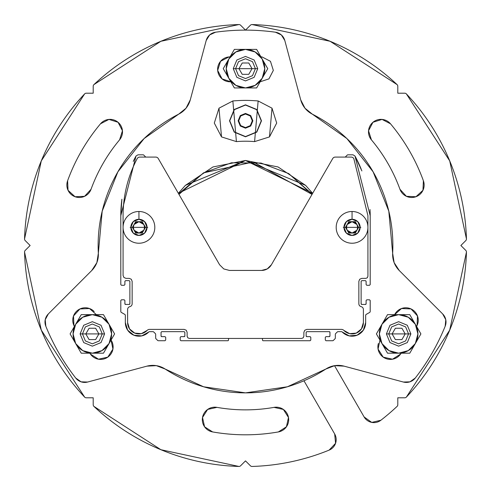 <?xml version="1.0" encoding="UTF-8"?>
<svg xmlns="http://www.w3.org/2000/svg" width="491" height="491" viewBox="0 0 491 491"><rect width="100%" height="100%" fill="white"/><g stroke="black" fill="none" stroke-linecap="round" stroke-linejoin="round"><path stroke-width="0.74" d="M303.966 380.777L334.666 433.952L303.966 380.777L334.666 433.952L335.58 443.287L329.142 450.112A221.048 221.048 0 0 1 252.079 466.45A2.265 2.265 0 0 1 250.41 465.787L245.5 460.877L240.59 465.787A2.265 2.265 0 0 1 238.921 466.45A221.048 221.048 0 0 1 93.916 406.388A2.265 2.265 0 0 1 93.204 404.737L93.204 397.796L86.263 397.796A2.265 2.265 0 0 1 84.612 397.084A221.048 221.048 0 0 1 24.55 252.079A2.265 2.265 0 0 1 25.213 250.41L30.123 245.5L25.213 240.59A2.265 2.265 0 0 1 24.55 238.921A221.048 221.048 0 0 1 84.612 93.916A2.265 2.265 0 0 1 86.263 93.204L93.204 93.204L93.204 86.263A2.265 2.265 0 0 1 93.916 84.612A221.048 221.048 0 0 1 238.921 24.55A2.265 2.265 0 0 1 240.59 25.213L245.5 30.123L250.41 25.213A2.265 2.265 0 0 1 252.079 24.55A221.048 221.048 0 0 1 397.084 84.612A2.265 2.265 0 0 1 397.796 86.263L397.796 93.204L404.737 93.204A2.265 2.265 0 0 1 406.388 93.916A221.048 221.048 0 0 1 466.45 238.921A2.265 2.265 0 0 1 465.787 240.59L460.877 245.5L465.787 250.41A2.265 2.265 0 0 1 466.45 252.079A221.048 221.048 0 0 1 406.388 397.084A2.265 2.265 0 0 1 404.737 397.796L397.796 397.796L397.796 404.737A2.265 2.265 0 0 1 397.084 406.388A221.048 221.048 0 0 1 380.881 420.241L371.748 422.401L364.119 416.951L334.518 365.672M100.483 123.818A189.305 189.305 0 0 0 67.611 180.756A12.471 12.471 0 0 0 84.593 196.32L91.044 189.28A12.471 12.471 0 0 1 75.062 196.738A12.471 12.471 0 0 1 67.611 180.756A189.305 189.305 0 0 1 100.483 123.818A12.471 12.471 0 0 1 118.049 122.277A12.471 12.471 0 0 1 119.583 139.843L122.455 130.741L118.049 122.277L108.947 119.411L100.483 123.818A189.305 189.305 0 0 0 67.611 180.756L68.028 190.287L75.062 196.738L84.593 196.32L91.044 189.28A164.368 164.368 0 0 1 119.583 139.843L122.455 130.741M371.417 139.843A12.471 12.471 0 0 1 372.951 122.277A12.471 12.471 0 0 1 390.517 123.818A12.471 12.471 0 0 0 368.545 130.741L371.417 139.843A164.368 164.368 0 0 1 399.956 189.28L406.407 196.32L415.938 196.738L422.972 190.287L423.389 180.756A189.305 189.305 0 0 0 390.517 123.818L382.053 119.411L372.951 122.277L368.545 130.741L371.399 139.831A164.368 164.368 0 0 1 399.956 189.28L406.407 196.32M335.58 443.287L329.142 450.112A221.048 221.048 0 0 1 252.079 466.45A2.265 2.265 0 0 1 250.41 465.787L245.5 460.877L240.59 465.787A2.265 2.265 0 0 1 238.921 466.45L160.907 449.719L93.916 406.388A2.265 2.265 0 0 1 93.204 404.737L93.204 397.796L86.263 397.796A2.265 2.265 0 0 1 84.612 397.084L41.281 330.093L24.55 252.079A2.265 2.265 0 0 1 25.213 250.41L30.123 245.5L25.213 240.59A2.265 2.265 0 0 1 24.55 238.921L41.281 160.907L84.612 93.916A2.265 2.265 0 0 1 86.263 93.204L93.204 93.204L93.204 86.263A2.265 2.265 0 0 1 93.916 84.612L160.907 41.281L238.921 24.55A2.265 2.265 0 0 1 240.59 25.213L245.5 30.123L250.41 25.213A2.265 2.265 0 0 1 252.079 24.55L330.093 41.281L397.084 84.612A2.265 2.265 0 0 1 397.796 86.263L397.796 93.204L404.737 93.204A2.265 2.265 0 0 1 406.388 93.916L449.719 160.907L466.45 238.921A2.265 2.265 0 0 1 465.787 240.59L460.877 245.5L465.787 250.41A2.265 2.265 0 0 1 466.45 252.079L449.719 330.093L406.388 397.084A2.265 2.265 0 0 1 404.737 397.796L397.796 397.796L397.796 404.737A2.265 2.265 0 0 1 397.084 406.388A221.048 221.048 0 0 1 380.881 420.241L371.748 422.401M312.024 194.399L288.714 173.599L261.034 163.067L231.421 162.803L203.556 172.857L180.927 191.956L178.976 194.393L203.556 172.857L253.276 161.975L312.024 194.399L311.006 193.098L312.024 194.399M283.362 409.439L274.039 407.37A164.368 164.368 0 0 1 216.961 407.37L207.638 409.439L202.513 417.485L204.575 426.802L212.628 431.933A189.305 189.305 0 0 0 278.372 431.933L286.425 426.802L288.487 417.485L283.362 409.439L274.039 407.37A164.368 164.368 0 0 1 216.961 407.37L207.638 409.439M234.201 109.505L229.518 120.804L234.201 132.11L245.5 136.793L256.799 132.11L261.482 120.804L256.799 109.505L245.5 104.822L234.201 109.505L229.518 120.804L234.201 132.11M25.213 250.41L30.123 245.5L25.213 240.59M93.204 404.737L93.204 397.796L86.263 397.796M250.41 465.787L245.5 460.877L240.59 465.787M231.421 162.803L203.556 172.857L231.421 162.803M404.737 397.796L397.796 397.796L397.796 404.737A2.265 2.265 0 0 1 397.084 406.388M465.787 240.59L460.877 245.5L465.787 250.41A2.265 2.265 0 0 1 466.45 252.079M397.796 86.263L397.796 93.204L404.737 93.204M330.093 41.281L397.084 84.612M240.59 25.213L245.5 30.123L250.41 25.213A2.265 2.265 0 0 1 252.079 24.55M91.044 189.28A164.368 164.368 0 0 1 119.583 139.843M84.593 196.32A12.471 12.471 0 0 0 90.884 189.692M310.975 193.061L288.757 173.63M288.671 173.575L261.083 163.073M260.985 163.055L231.47 162.797M203.513 172.881L180.958 191.92M180.921 191.969L178.976 194.399M274.039 407.37A12.471 12.471 0 0 1 288.487 417.485A12.471 12.471 0 0 1 278.372 431.933A189.305 189.305 0 0 1 212.628 431.933A12.471 12.471 0 0 1 202.513 417.485A12.471 12.471 0 0 1 216.961 407.37M212.628 431.933A189.305 189.305 0 0 0 278.372 431.933A12.471 12.471 0 0 0 288.524 417.706A12.471 12.471 0 0 0 274.475 407.303M368.545 130.741A12.471 12.471 0 0 0 371.135 139.505M390.517 123.818A189.305 189.305 0 0 1 423.389 180.756A189.305 189.305 0 0 0 390.517 123.818M423.389 180.756A12.471 12.471 0 0 1 415.938 196.738A12.471 12.471 0 0 1 399.956 189.28M86.263 93.204L93.204 93.204L93.204 86.263M380.881 420.241A11.336 11.336 0 0 1 364.119 416.951M334.666 433.952A11.336 11.336 0 0 1 329.142 450.112M370.042 209.553L370.196 215.69L354.975 155.997L361.879 170.929M361.124 281.275A0.681 0.681 0 0 0 361.124 281.318L361.124 303.763A0.681 0.681 0 0 0 361.806 304.445L365.433 304.445A0.681 0.681 0 0 0 366.114 303.763L366.114 300.48L366.795 299.798L369.514 299.798L370.196 300.48L370.196 311.46A1.135 1.135 0 0 1 369.625 312.442L366.225 314.4L369.625 312.442A1.135 1.135 0 0 0 370.196 311.46L370.196 300.48L369.514 299.798L366.795 299.798M325.981 336.642L325.306 337.317L325.306 340.042L325.981 340.723L332.597 340.723A1.135 1.135 0 0 0 333.401 340.386L335.003 338.784A1.135 1.135 0 0 0 335.335 337.986L335.335 334.389L335.335 337.986A1.135 1.135 0 0 1 335.003 338.784L333.401 340.386A1.135 1.135 0 0 1 332.597 340.723L325.981 340.723L325.306 340.042L325.306 337.317L325.981 336.642L329.271 336.642A0.681 0.681 0 0 0 329.952 335.961L329.952 332.333A0.681 0.681 0 0 0 329.271 331.652L306.826 331.652A0.681 0.681 0 0 0 306.777 331.652M306.151 332.284A0.681 0.681 0 0 0 306.145 332.333L306.145 335.961A0.681 0.681 0 0 0 306.826 336.642L310.116 336.642L310.797 337.317L310.797 340.042L310.116 340.723L262.955 340.723L262.501 340.269L262.501 338.907A0.454 0.454 0 0 0 262.053 338.452L262.501 338.907L262.053 338.452M228.499 338.888A0.454 0.454 0 0 0 228.499 338.907L228.499 340.269L228.045 340.723L180.884 340.723L180.203 340.042L180.203 337.317L180.884 336.642L184.174 336.642A0.681 0.681 0 0 0 184.855 335.961L184.855 332.333A0.681 0.681 0 0 0 184.849 332.284M161.048 332.284A0.681 0.681 0 0 0 161.048 332.333L161.048 335.961A0.681 0.681 0 0 0 161.729 336.642L165.019 336.642L165.694 337.317L165.694 340.042L165.019 340.723L158.403 340.723A1.135 1.135 0 0 1 157.599 340.386L155.997 338.784A1.135 1.135 0 0 1 155.665 337.986L155.665 334.389A1.135 1.135 0 0 0 155.334 333.585A1.135 1.135 0 0 1 155.665 334.389L155.665 337.986A1.135 1.135 0 0 0 155.997 338.784L157.599 340.386A1.135 1.135 0 0 0 158.403 340.723L165.019 340.723L165.694 340.042L165.694 337.317L165.019 336.642L161.729 336.642L161.048 335.961L161.048 332.333L161.729 331.652A0.681 0.681 0 0 0 161.68 331.652M124.205 299.798L121.486 299.798L120.804 300.48L120.804 311.46A1.135 1.135 0 0 0 121.375 312.442L124.775 314.4A1.135 1.135 0 0 1 125.34 315.382L125.34 322.581L127.672 330.197L133.871 335.206L141.807 335.881L148.761 332.002A1.135 1.135 0 0 1 149.577 331.652L152.928 331.652A1.135 1.135 0 0 1 153.726 331.984A1.135 1.135 0 0 0 152.928 331.652L149.577 331.652A1.135 1.135 0 0 0 148.761 332.002A13.601 13.601 0 0 1 125.34 322.581L125.34 315.382A1.135 1.135 0 0 0 124.775 314.4L121.375 312.442A1.135 1.135 0 0 1 120.804 311.46L120.804 300.48L121.486 299.798L124.205 299.798L124.886 300.48L124.886 303.763A0.681 0.681 0 0 0 125.567 304.445L129.194 304.445A0.681 0.681 0 0 0 129.876 303.763L129.876 281.318A0.681 0.681 0 0 0 129.876 281.275M124.886 281.275A0.681 0.681 0 0 0 124.886 281.318L124.886 284.608L124.205 285.289L121.486 285.289L120.804 284.608L120.804 215.69A124.696 124.696 0 0 1 121.897 199.217A124.696 124.696 0 0 0 120.804 215.69L121.897 199.217M138.014 154.812L143.194 154.812A0.681 0.681 0 0 1 143.679 155.015L145.747 157.083L143.679 155.015A0.681 0.681 0 0 0 143.194 154.812L138.014 154.812L136.025 155.997A124.696 124.696 0 0 0 133.245 161.404L136.025 155.997L120.804 215.69L136.025 155.997L138.014 154.812M361.272 169.364A124.696 124.696 0 0 0 354.975 155.997L370.196 215.69A124.696 124.696 0 0 0 370.116 211.228M352.986 154.812L354.975 155.997L352.986 154.812L347.806 154.812L352.986 154.812M365.66 322.581L365.66 315.382A1.135 1.135 0 0 1 366.225 314.4A1.135 1.135 0 0 0 365.66 315.382L365.66 322.581A13.601 13.601 0 0 1 342.239 332.002A1.135 1.135 0 0 0 341.423 331.652A1.135 1.135 0 0 1 342.239 332.002L349.193 335.881L357.129 335.206L363.328 330.197L365.66 322.581M338.072 331.652L341.423 331.652L338.072 331.652A1.135 1.135 0 0 0 337.274 331.984A1.135 1.135 0 0 1 338.072 331.652M335.335 334.389A1.135 1.135 0 0 1 335.666 333.585L337.274 331.984L335.666 333.585A1.135 1.135 0 0 0 335.335 334.389M153.726 331.984L155.334 333.585L153.726 331.984M347.321 155.015A0.681 0.681 0 0 1 347.806 154.812A0.681 0.681 0 0 0 347.321 155.015L345.253 157.083L347.321 155.015M129.243 280.643A0.681 0.681 0 0 0 129.194 280.643L125.567 280.643L124.886 281.318L125.567 280.643A0.681 0.681 0 0 0 125.518 280.643M129.194 280.643L129.876 281.318L129.194 280.643L125.567 280.643M184.223 331.652A0.681 0.681 0 0 0 184.174 331.652L161.729 331.652L161.048 332.333M184.174 331.652L184.855 332.333L184.174 331.652L161.729 331.652M228.947 338.452L228.499 338.907L228.947 338.452A0.454 0.454 0 0 0 228.929 338.452M306.145 332.333L306.826 331.652L306.145 332.333L306.145 335.961L306.826 336.642L310.116 336.642M365.482 280.643A0.681 0.681 0 0 0 365.433 280.643L361.806 280.643L361.124 281.318L361.806 280.643A0.681 0.681 0 0 0 361.763 280.643M366.114 281.318L366.114 284.608L366.795 285.289L369.514 285.289L370.196 284.608L370.196 215.69L370.196 284.608L369.514 285.289L366.795 285.289L366.114 284.608L366.114 281.318L365.433 280.643L366.114 281.318A0.681 0.681 0 0 0 366.114 281.275M124.886 281.318L124.886 284.608L124.205 285.289L121.486 285.289L120.804 284.608L120.804 215.69M124.886 300.48L124.886 303.763L125.567 304.445L129.194 304.445L129.876 303.763L129.876 281.318M184.174 336.642L184.855 335.961L184.855 332.333M228.499 338.907L228.499 340.269L228.045 340.723L180.884 340.723L180.203 340.042L180.203 337.317L180.884 336.642M310.797 337.317L310.797 340.042L310.116 340.723L262.955 340.723L262.501 340.269L262.501 338.907M329.271 336.642L329.952 335.961L329.952 332.333L329.271 331.652L306.826 331.652M335.335 337.986A1.135 1.135 0 0 1 335.003 338.784M361.124 281.318L361.124 303.763L361.806 304.445L365.433 304.445L366.114 303.763L366.114 300.48M365.433 280.643L361.806 280.643M387.614 333.917L409.678 333.917L387.614 333.917M392.1 333.917L395.372 328.252L392.1 333.917L395.372 339.588L392.1 333.917M391.646 340.92L388.749 333.917L391.646 326.92L398.649 324.023L405.646 326.92L408.543 333.917L405.646 340.92L398.649 343.817L391.646 340.92M395.372 339.588L401.92 339.588L395.372 339.588L401.92 339.588L405.192 333.917L401.92 328.252L395.372 328.252L401.92 328.252L405.192 333.917L401.92 328.252L395.372 328.252M401.92 339.588L405.192 333.917L401.92 339.588M81.322 333.917L103.386 333.917L81.322 333.917M85.808 333.917L89.08 328.252L85.808 333.917L89.08 339.588L95.628 339.588L89.08 339.588L85.808 333.917L89.08 339.588M98.9 333.917L95.628 328.252L98.9 333.917L95.628 339.588L98.9 333.917L95.628 328.252L89.08 328.252M85.354 340.92L82.457 333.917L85.354 326.92L92.351 324.023L99.354 326.92L102.251 333.917L99.354 340.92L92.351 343.817L85.354 340.92M343.258 227.364L360.854 227.364L343.258 227.364M343.982 227.364L346.345 233.072L352.059 235.441L357.767 233.072L360.136 227.364L357.767 221.65L352.059 219.287L346.345 221.65L343.982 227.364A8.077 8.077 0 0 1 352.059 219.287A8.077 8.077 0 0 1 360.136 227.364A8.077 8.077 0 0 1 352.059 235.441A8.077 8.077 0 0 1 343.982 227.364M358.602 227.364L355.331 233.029L348.782 233.029L345.511 227.364L348.782 221.693L355.331 221.693L358.602 227.364M336.188 227.364A15.872 15.872 0 0 0 352.059 243.235A15.872 15.872 0 0 0 367.925 227.364A15.872 15.872 0 0 0 352.059 211.492L352.059 219.287L352.059 211.492A15.872 15.872 0 0 0 336.188 227.364M348.782 221.693L347.149 224.528L352.059 221.693L356.963 224.528L357.724 227.364L356.963 230.199L352.059 233.029L347.149 230.199L346.388 227.364L347.149 224.528A5.665 5.665 0 0 1 356.963 224.528L355.331 221.693L348.782 221.693L355.331 221.693M352.059 227.364L357.724 227.364L352.059 227.364M355.331 233.029L348.782 233.029L355.331 233.029L356.963 230.199A5.665 5.665 0 0 1 347.149 230.199L348.782 233.029M234.373 87.932L245.5 87.932A19.272 19.272 0 0 1 228.812 78.296L234.373 87.932M223.245 68.66L228.812 59.024L223.245 68.66L228.812 78.296A19.272 19.272 0 0 1 228.812 59.024L234.373 49.388L228.812 59.024A19.272 19.272 0 0 1 245.5 49.388L234.373 49.388L245.5 49.388A19.272 19.272 0 0 1 262.188 59.024L267.755 68.66L262.188 78.296L267.755 68.66L262.188 59.024A19.272 19.272 0 0 1 262.188 78.296L267.755 68.66L256.627 49.388L234.373 49.388L223.245 68.66M256.627 87.932L262.188 78.296A19.272 19.272 0 0 1 245.5 87.932L256.627 87.932M245.5 49.388L235.864 51.972L228.812 59.024L226.228 68.66L228.812 78.296L235.864 85.348L245.5 87.932L255.136 85.348L262.188 78.296L264.772 68.66L262.188 59.024L255.136 51.972L245.5 49.388M257.744 68.66L254.154 77.32L245.5 80.905L236.846 77.32L233.256 68.66L236.846 60.006L245.5 56.422L254.154 60.006L257.744 68.66L233.256 68.66L257.744 68.66M234.471 68.66L256.529 68.66L234.471 68.66M238.503 75.663L235.6 68.66L238.503 61.663L245.5 58.76L252.497 61.663L255.4 68.66L252.497 75.663L245.5 78.56L238.503 75.663M248.771 62.995L242.229 62.995L238.957 68.66L242.229 74.331L248.771 74.331L252.043 68.66L248.771 62.995L252.043 68.66L248.771 74.331L242.229 74.331L238.957 68.66L242.229 62.995L248.771 62.995M81.23 353.189L92.351 353.189A19.272 19.272 0 0 1 75.663 343.553L81.23 353.189L103.478 353.189L114.606 333.917L103.478 353.189L81.23 353.189L75.663 343.553L81.23 353.189M70.103 333.917L75.663 324.281L70.103 333.917L75.663 343.553A19.272 19.272 0 0 1 75.663 324.281L81.23 314.651L75.663 324.281A19.272 19.272 0 0 1 92.351 314.651L103.478 314.651L92.351 314.651A19.272 19.272 0 0 1 109.045 324.281L114.606 333.917L109.045 324.281A19.272 19.272 0 0 1 109.045 343.553L114.606 333.917L103.478 314.651L81.23 314.651L70.103 333.917M103.478 353.189L109.045 343.553A19.272 19.272 0 0 1 92.351 353.189L103.478 353.189M92.351 314.651L82.715 317.229L75.663 324.281L73.085 333.917L75.663 343.553L82.715 350.611L92.351 353.189L101.987 350.611L109.045 343.553L111.623 333.917L109.045 324.281L101.987 317.229L92.351 314.651M104.595 333.917L101.011 342.577L92.351 346.161L83.697 342.577L80.113 333.917L83.697 325.263L92.351 321.679L101.011 325.263L104.595 333.917L80.113 333.917L104.595 333.917M403.381 382.041L344.068 366.145L334.647 365.654L325.84 369.042L287.401 386.785L245.5 392.868L203.599 386.785L165.16 369.042L156.353 365.654L146.932 366.145L87.619 382.041L81.089 381.838L75.749 378.064A215.377 215.377 0 0 1 45.823 326.227L45.221 319.715L48.314 313.958L91.731 270.541L96.868 262.63L98.341 253.307L102.196 211.142L117.877 171.819L144.096 138.572L178.681 114.151L186.015 108.223L190.299 99.814L206.195 40.501L209.632 34.947L215.567 32.21A215.377 215.377 0 0 1 275.433 32.21L281.368 34.947L284.805 40.501L300.701 99.814L304.985 108.223L312.319 114.151L346.904 138.572L373.123 171.819L388.804 211.142L392.659 253.307L394.132 262.63L399.269 270.541L442.686 313.958L445.779 319.715L445.177 326.227A215.377 215.377 0 0 1 415.251 378.064L409.911 381.838L403.381 382.041L344.068 366.145L403.381 382.041A11.336 11.336 0 0 0 415.251 378.064L409.911 381.838M89.497 308.52L96.377 314.651L89.497 308.52L79.959 308.931L73.515 315.971L73.926 325.502A189.305 189.305 0 0 0 74.393 326.49A189.305 189.305 0 0 1 73.926 325.502A12.471 12.471 0 0 1 94.186 311.558M112.924 349.095L111.058 340.067A12.471 12.471 0 0 1 107.652 357.245A12.471 12.471 0 0 1 90.43 354.085L98.476 359.209L107.793 357.147L112.924 349.095L111.058 340.067M89.81 353.189A189.305 189.305 0 0 0 90.43 354.085A189.305 189.305 0 0 1 89.81 353.189M218.992 108.173L221.509 136.903L236.41 141.611A104.288 104.288 0 0 1 254.59 141.611L269.485 136.909L276.697 123.057L271.996 108.167L258.143 100.956A145.097 145.097 0 0 0 232.857 100.956L219.004 108.167L214.303 123.057L221.515 136.909L236.41 141.611A104.288 104.288 0 0 1 254.59 141.611L269.485 136.909L272.008 108.173M185.383 185.383L178.356 193.325L245.5 160.483L312.632 193.337L305.617 185.383L278.035 166.952L245.5 160.483L212.965 166.952L185.383 185.383L178.356 193.325L185.352 185.414M378.076 349.095L379.942 340.067L378.076 349.095L383.207 357.147L392.524 359.209L400.57 354.085A189.305 189.305 0 0 0 401.19 353.189A189.305 189.305 0 0 1 400.57 354.085A12.471 12.471 0 0 1 378.365 343.51M401.503 308.52L394.623 314.651A12.471 12.471 0 0 1 411.2 309.011A12.471 12.471 0 0 1 417.074 325.502L417.485 315.971L411.041 308.931L401.503 308.52L394.623 314.651M417.074 325.502A189.305 189.305 0 0 1 416.607 326.49A189.305 189.305 0 0 0 417.074 325.502A12.471 12.471 0 0 0 411.041 308.931M222.073 78.885L230.825 81.782A12.471 12.471 0 0 1 217.654 70.244A12.471 12.471 0 0 1 229.002 56.913L220.533 61.32L217.666 70.422L222.073 78.885M261.998 56.913A189.305 189.305 0 0 0 260.917 56.821A189.305 189.305 0 0 1 261.998 56.913L270.467 61.32L273.334 70.422L268.927 78.885L260.175 81.782M230.083 56.821A189.305 189.305 0 0 0 229.002 56.913A189.305 189.305 0 0 1 230.083 56.821M221.515 136.909L236.41 141.611L232.857 100.956A145.097 145.097 0 0 1 258.143 100.956L271.996 108.167L258.143 100.956L254.59 141.611L269.485 136.909M232.857 100.956L219.004 108.167L232.851 100.956M445.779 319.715L445.177 326.227A11.336 11.336 0 0 0 442.686 313.958L399.269 270.541A22.672 22.672 0 0 1 392.659 253.307L394.132 262.63L399.269 270.541A22.672 22.672 0 0 1 392.659 253.307A147.368 147.368 0 0 0 312.319 114.151A22.672 22.672 0 0 1 300.701 99.814L304.985 108.223L312.319 114.151A22.672 22.672 0 0 1 300.701 99.814L284.805 40.501A11.336 11.336 0 0 0 275.433 32.21L281.368 34.947M442.686 313.958A11.336 11.336 0 0 1 445.177 326.227A215.377 215.377 0 0 1 415.251 378.064M344.068 366.145A22.672 22.672 0 0 0 325.84 369.042A22.672 22.672 0 0 1 344.068 366.145L334.647 365.654L325.84 369.042A147.368 147.368 0 0 1 165.16 369.042L156.353 365.654L146.932 366.145L87.619 382.041A11.336 11.336 0 0 1 75.749 378.064A215.377 215.377 0 0 1 45.823 326.227L45.221 319.715M146.932 366.145A22.672 22.672 0 0 1 165.16 369.042A22.672 22.672 0 0 0 146.932 366.145L87.619 382.041A11.336 11.336 0 0 1 75.749 378.064L81.089 381.838M45.823 326.227A11.336 11.336 0 0 1 48.314 313.958L91.731 270.541L96.868 262.63L98.341 253.307A22.672 22.672 0 0 1 91.731 270.541A22.672 22.672 0 0 0 98.341 253.307A147.368 147.368 0 0 1 178.681 114.151L186.015 108.223L190.299 99.814L206.195 40.501A11.336 11.336 0 0 1 215.567 32.21A215.377 215.377 0 0 1 275.433 32.21M190.299 99.814A22.672 22.672 0 0 1 178.681 114.151A22.672 22.672 0 0 0 190.299 99.814L206.195 40.501M312.632 193.337L305.617 185.383L312.644 193.325M305.586 185.346L245.5 160.483L185.414 185.346M209.632 34.947L215.567 32.21M278.035 166.952L245.5 160.483M373.123 171.819A147.368 147.368 0 0 0 312.319 114.151M250.312 115.999L252.3 120.804L250.312 125.616L245.5 127.605L240.688 125.616L238.7 120.804L240.688 115.999L245.5 114.004L250.312 115.999M256.64 109.665L261.255 120.804L256.64 131.95L245.5 136.566L234.36 131.95L229.745 120.804L234.36 109.665L245.5 105.049L256.64 109.665M250.711 126.015L252.871 120.804L250.711 115.594L245.5 113.439L240.289 115.594L238.129 120.804L240.289 126.015L245.5 128.176L250.711 126.015M387.522 353.189L398.649 353.189A19.272 19.272 0 0 1 381.955 343.553L387.522 353.189L409.77 353.189L420.897 333.917L409.77 353.189L387.522 353.189L381.955 343.553L387.522 353.189M376.394 333.917L381.955 324.281L376.394 333.917L381.955 343.553A19.272 19.272 0 0 1 381.955 324.281L387.522 314.651L381.955 324.281A19.272 19.272 0 0 1 398.649 314.651L387.522 314.651L398.649 314.651A19.272 19.272 0 0 1 415.337 324.281L420.897 333.917L415.337 324.281A19.272 19.272 0 0 1 415.337 343.553L420.897 333.917L409.77 314.651L387.522 314.651L376.394 333.917M409.77 353.189L415.337 343.553A19.272 19.272 0 0 1 398.649 353.189L409.77 353.189M398.649 314.651L389.013 317.229L381.955 324.281L379.377 333.917L381.955 343.553L389.013 350.611L398.649 353.189L408.285 350.611L415.337 343.553L417.915 333.917L415.337 324.281L408.285 317.229L398.649 314.651M410.887 333.917L407.303 342.577L398.649 346.161L389.989 342.577L386.405 333.917L389.989 325.263L398.649 321.679L407.303 325.263L410.887 333.917L386.405 333.917L410.887 333.917M332.714 158.556A2.946 2.946 0 0 1 335.267 157.083L351.218 157.083A2.946 2.946 0 0 1 353.827 158.654L367.925 215.69L367.925 276.292L367.317 277.765L365.844 278.372L361.806 278.372L359.719 279.238L358.86 281.318L358.86 303.763A2.946 2.946 0 0 0 361.124 306.636A2.946 2.946 0 0 1 363.395 309.502L363.395 322.581L361.45 328.927L356.288 333.101L349.672 333.665L343.878 330.431A3.4 3.4 0 0 0 341.423 329.387L306.826 329.387L304.745 330.247L303.88 332.333L303.88 336.188L303.217 337.79L301.615 338.452L189.385 338.452L187.783 337.79L187.12 336.188L187.12 332.333L186.255 330.247L184.174 329.387L149.577 329.387A3.4 3.4 0 0 0 147.122 330.431L141.328 333.665L134.712 333.101L129.55 328.927L127.605 322.581L127.605 309.502A2.946 2.946 0 0 1 129.876 306.636A2.946 2.946 0 0 0 132.14 303.763L132.14 281.318L131.281 279.238L129.194 278.372L126.021 278.372L123.935 277.513L123.075 275.426L123.075 215.69A122.425 122.425 0 0 1 137.173 158.654A2.946 2.946 0 0 1 139.782 157.083L155.733 157.083A2.946 2.946 0 0 1 158.286 158.556L219.606 264.772L158.286 158.556L219.606 264.772L223.755 268.921L229.426 270.437L261.574 270.437L267.245 268.921L271.394 264.772A11.336 11.336 0 0 1 261.574 270.437L267.245 268.921L271.394 264.772L332.714 158.556L271.394 264.772M351.218 157.083L335.267 157.083L351.218 157.083A2.946 2.946 0 0 1 353.827 158.654L367.925 215.69L367.925 276.292M123.075 275.426L123.075 215.69A122.425 122.425 0 0 1 137.173 158.654M219.606 264.772L223.755 268.921L229.426 270.437L261.574 270.437M361.806 278.372L365.844 278.372L361.806 278.372L359.719 279.238L358.86 281.318M358.86 303.763A2.946 2.946 0 0 0 361.124 306.636M363.395 309.502L363.395 322.581A11.336 11.336 0 0 1 343.878 330.431A3.4 3.4 0 0 0 341.423 329.387M306.826 329.387L304.745 330.247L303.88 332.333L303.88 336.188M187.12 332.333L186.255 330.247L184.174 329.387M149.577 329.387A3.4 3.4 0 0 0 147.122 330.431A11.336 11.336 0 0 1 127.605 322.581A11.336 11.336 0 0 0 147.122 330.431M129.876 306.636A2.946 2.946 0 0 0 132.14 303.763M132.14 281.318L131.281 279.238L129.194 278.372L126.021 278.372M189.385 338.452L301.615 338.452L189.385 338.452M343.878 330.431A11.336 11.336 0 0 0 361.45 328.927M127.605 309.502L127.605 322.581L127.605 309.502M130.864 227.364L133.233 233.072L138.941 235.441L144.655 233.072L147.018 227.364L144.655 221.65L138.941 219.287L133.233 221.65L130.864 227.364A8.077 8.077 0 0 1 138.941 219.287A8.077 8.077 0 0 1 147.018 227.364A8.077 8.077 0 0 1 138.941 235.441A8.077 8.077 0 0 1 130.864 227.364M145.489 227.364L142.218 233.029L135.669 233.029L132.398 227.364L135.669 221.693L142.218 221.693L145.489 227.364L142.218 233.029L145.489 227.364L142.218 221.693L145.489 227.364M123.075 227.364A15.872 15.872 0 0 0 138.941 243.235A15.872 15.872 0 0 0 154.812 227.364A15.872 15.872 0 0 0 138.941 211.492L138.941 219.287L138.941 211.492A15.872 15.872 0 0 0 123.075 227.364M134.037 224.528L138.941 221.693L143.851 224.528L144.612 227.364L143.851 230.199L138.941 233.029L134.037 230.199L133.276 227.364L134.037 224.528A5.665 5.665 0 0 1 138.941 221.693L135.669 221.693L132.398 227.364L135.669 221.693M138.941 227.364L144.612 227.364L138.941 227.364M143.851 230.199A5.665 5.665 0 0 1 138.941 233.029L142.218 233.029M138.941 233.029A5.665 5.665 0 0 1 134.037 230.199L135.669 233.029L138.941 233.029M142.218 221.693L138.941 221.693A5.665 5.665 0 0 1 143.851 224.528M130.146 227.364L147.742 227.364L130.146 227.364"/></g></svg>
